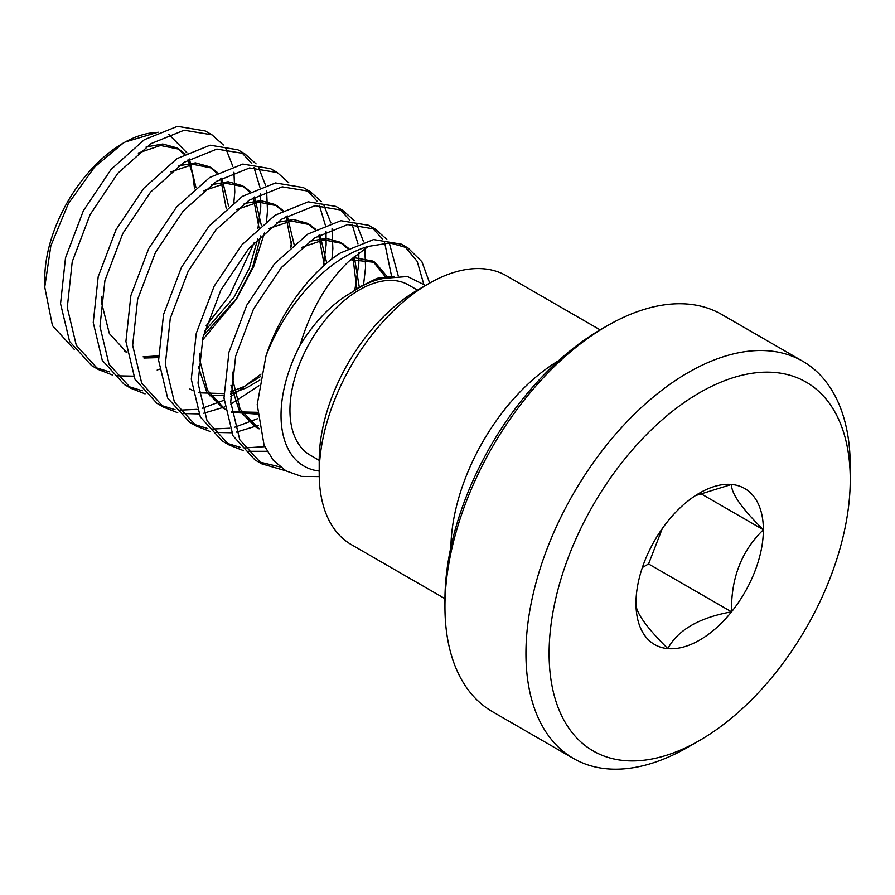 <?xml version="1.0" encoding="UTF-8"?>
<svg xmlns="http://www.w3.org/2000/svg" width="895" height="895" viewBox="0 0 895 895"><rect width="100%" height="100%" fill="white"/><g stroke="black" fill="none" stroke-linecap="round" stroke-linejoin="round"><path stroke-width="1.34" d="M444.949 606.721L444.949 599.918A220.998 127.593 -60 0 1 601.227 329.248L607.101 325.858A229.321 132.404 120 0 0 607.101 325.858A229.321 132.404 120 0 0 444.949 606.721A229.321 132.404 120 0 0 492.451 711.693L573.438 758.457A229.321 132.404 -60 0 1 538.287 574.691A229.321 132.404 -60 0 1 688.098 372.611A229.321 132.404 -60 0 1 802.759 361.256A229.321 132.404 -60 0 1 850.25 466.228A229.321 132.404 -60 0 1 850.138 473.108M450.879 547.292A155.193 89.601 -60 0 1 558.603 360.696M699.677 492.988A90.082 52.011 120 0 0 667.827 521.237A90.082 52.011 120 0 0 635.976 603.319A90.082 52.011 120 0 0 667.827 648.629A90.082 52.011 120 0 0 731.528 611.844A90.082 52.011 120 0 0 763.368 529.762A90.082 52.011 120 0 0 731.528 484.452A90.082 52.011 120 0 0 699.677 492.988M319.202 473.589L319.202 460.209A138.814 80.147 -60 0 1 417.35 290.204L428.929 283.514A155.193 89.601 120 0 0 319.202 473.589A155.193 89.601 120 0 0 351.343 544.63L444.96 598.677M688.098 747.09A229.321 132.404 -60 0 1 688.098 747.101L699.677 740.411A212.943 122.939 120 0 0 850.25 479.608A212.943 122.939 120 0 0 699.677 392.67A212.943 122.939 120 0 0 549.105 653.473A212.943 122.939 120 0 0 699.677 740.411L688.098 747.101A229.321 132.404 -60 0 1 573.438 758.457M44.75 287.138L44.75 278.949A110.879 64.015 -60 0 1 123.152 143.155L94.422 167.264L68.3 203.736L50.858 245.778L44.75 287.138L52.447 325.601L74.218 349.33M124.125 142.607A110.879 64.015 -60 0 1 157.475 132.471M158.124 132.18L125.054 142.059M319.235 476.61L301.492 476.408L285.986 470.893L273.333 460.332L264.103 445.318L257.212 404.618L265.994 355.93A130.021 75.068 -60 0 1 345.906 256.138A130.021 75.068 -60 0 1 368.237 246.416L348.882 261.295C326.809 282.272 310.52 310.285 300.004 345.369A110.879 64.015 120 0 0 319.202 471.038M417.484 290.125L408.579 284.99A98.282 56.743 120 0 0 359.443 289.857A98.282 56.743 120 0 0 295.238 376.471A98.282 56.743 120 0 0 310.296 455.219L319.202 460.354M223.392 145.001L211.958 134.821L205.235 130.939L177.445 126.329L144.308 139.743L111.17 169.312L83.38 210.728L65.503 257.849L60.547 303.696L69.586 341.465L91.558 365.574L98.282 369.456L112.39 375.005M94.993 367.386L109.693 371.917M211.947 134.821L184.169 130.211L151.031 143.625L117.894 173.194L90.115 214.61L72.227 261.732L67.27 307.578L76.31 345.347L98.282 369.456M116.417 375.799L133.523 376.157M157.173 370.071L159.344 369.176M256.082 163.874L244.648 153.694L237.925 149.812L210.135 145.203L176.997 158.616L143.86 188.185L116.07 229.601L98.193 276.723L93.237 322.569L102.276 360.338L124.248 384.447L130.972 388.329L145.079 393.878M127.683 386.26L142.383 390.791M244.648 153.694L216.858 149.085L183.721 162.498L150.584 192.067L122.794 233.483L104.916 280.605L99.96 326.451L109 364.22L130.972 388.329M288.772 182.748L277.338 172.567L270.603 168.685L242.825 164.076L209.687 177.49L176.55 207.058L148.76 248.474L130.871 295.596L125.915 341.442L134.966 379.211L156.938 403.321L163.662 407.203L177.769 412.752M160.373 405.133L175.062 409.664M179.257 410.178L197.045 409.339M202.125 408.299L224.108 400.222M277.338 172.567L249.548 167.958L216.411 181.372L183.274 210.94L155.484 252.356L137.606 299.478L132.65 345.325L141.69 383.094L163.662 407.203M181.797 413.546L198.903 413.904M203.769 413.221L224.723 406.923M230.832 404.104L258.89 385.745M321.45 201.621L310.017 191.44L303.293 187.558L275.515 182.949L242.377 196.363L209.229 225.932L181.45 267.348L163.561 314.469L158.605 360.316L167.656 398.085L189.628 422.194L196.352 426.076L210.459 431.625M193.063 424.006L207.752 428.537M211.947 429.052L229.735 428.213M234.814 427.172L257.648 418.659M310.017 191.44L282.238 186.831L249.101 200.245L215.963 229.814L188.174 271.23L170.285 318.351L165.329 364.198L174.38 401.967L196.352 426.076M214.476 432.419L231.581 432.766M236.459 432.095L258.465 425.338M354.14 220.494L342.707 210.314L335.983 206.432L308.204 201.822L275.067 215.236L241.918 244.805L214.14 286.221L196.251 333.343L191.295 379.189L200.335 416.958L222.307 441.067L229.042 444.949L243.138 450.498M225.753 442.88L240.442 447.41M244.626 447.925L264.696 446.661M342.707 210.314L314.928 205.705L281.791 219.118L248.653 248.687L220.864 290.103L202.975 337.225L198.019 383.071L207.069 420.84L229.042 444.949M247.165 451.293L267.057 451.293M386.83 239.368L375.397 229.187L368.673 225.305L340.894 220.696L307.746 234.11L274.608 263.678L246.83 305.094L228.941 352.216L223.985 398.062L233.024 435.831L254.997 459.94L261.72 463.823L285.841 470.804M258.442 461.753L280.213 466.977M375.397 229.187L347.618 224.578L314.481 237.992L281.332 267.56L253.553 308.976L235.665 356.098L230.709 401.944L239.748 439.714L261.72 463.823M233.863 202.348L234.803 191.989L233.942 172.243M232.845 166.358L225.82 148.548M206.118 325.892L229.746 295.227L254.381 242.31M257.939 228.37L260.758 206.98L260.624 193.756M259.908 187.223L253.99 167.499M251.786 163.539L241.18 151.937M202.225 340.413L236.47 299.109L253.9 266.061L264.663 232.252M266.553 221.222L267.482 210.862L266.632 191.105M265.535 185.231L258.51 167.421M290.629 247.244L291.703 241.628M230.574 396.765L261.038 374.121M323.319 266.117L326.138 244.727L325.993 231.492M325.277 224.969L319.358 205.246M317.166 201.285L306.56 189.684M331.933 258.968L332.862 248.609L332.011 228.851M330.915 222.978L323.889 205.168M354.823 290.193L358.828 263.6L358.839 252.882M357.966 243.843L352.048 224.119M349.856 220.159L339.25 208.546M363.605 284.409L365.552 267.482L364.824 248.597M363.605 241.851L356.579 224.041M391.652 276.644L384.738 242.992M382.545 239.032L371.928 227.419M398.264 275.917L389.269 242.914M423.648 283.827L417.215 261.441L404.618 246.293M429.689 283.088L421.892 261.687L408.086 248.06L401.363 244.178L373.584 239.569L340.436 252.972C310.006 272.225 279.632 313.563 265.994 355.93M408.086 248.06L389.951 242.937L368.237 246.416M802.759 361.256L721.773 314.492A229.321 132.404 120 0 0 607.112 325.858L601.227 329.248M600.142 329.875L506.525 275.828A155.193 89.601 120 0 0 428.929 283.514L417.35 290.204M425.617 285.483L407.493 276.533L384.828 278.278C374.468 279.766 363.784 284.263 352.775 291.77C332.56 303.092 314.973 320.958 300.004 345.369M189.516 159.008L192.761 174.704L194.573 188.856M168.797 134.395L186.999 152.877M192.761 174.704L187.984 159.881M184.258 154.309L176.617 147.809L162.767 144.005L146.153 146.937M226.256 208.602L220.673 178.754M216.948 173.183L209.307 166.683L195.457 162.879L178.843 165.81M124.55 351.232L126.945 352.518M143.111 356.825L158.482 355.852M204.519 331.34L233.819 297.576L249.336 268.231L257.816 238.764M258.946 227.475L253.363 197.627M249.638 192.056L241.997 185.556L228.147 181.752L211.522 184.683M291.636 246.349L286.042 216.5M282.328 210.929L274.675 204.429L260.837 200.625L244.212 203.557M189.919 388.978L192.324 390.265M198.869 392.815L223.862 393.599M230.63 391.92L244.559 386.327L260.523 376.538M324.326 265.222L318.732 235.374M315.018 229.802L307.365 223.302L293.526 219.499L276.902 222.43M198.276 366.379L206.577 391.585L222.609 407.851L225.014 409.127M231.559 411.689L257.257 412.326M356.702 288.839L353.022 257.603M347.696 248.676L340.055 242.176L326.216 238.361L309.592 241.303M230.966 385.253L239.267 410.458L255.299 426.725L259.035 428.638M386.26 277.864L372.745 261.049L353.133 257.503M394.024 276.275L377.153 278.3L358.973 287.284L352.775 291.77M195.994 187.648L189.158 159.209M185.019 153.895L178.966 149.174L160.496 145.505L138.244 153.034M228.684 206.521L221.848 178.083M217.709 172.769L211.656 168.047L193.186 164.378L170.934 171.896M101.706 296.648L101.873 303.953L109.358 333.578L126.967 352.63M143.972 358.045L158.516 357.62M203.378 335.636L236.168 298.941L252.625 267.258L260.747 235.877M261.374 225.395L254.538 196.956M250.399 191.642L244.346 186.91L225.876 183.251L203.624 190.769M294.063 244.268L287.228 215.829M283.088 210.515L277.036 205.783L258.565 202.125L236.314 209.643M209.352 395.791L223.895 395.366M230.586 393.957L246.908 387.692L259.841 380.039M326.753 263.13L319.907 234.691M315.778 229.388L309.726 224.656L291.255 220.998L269.003 228.516M199.775 353.256L199.943 360.573L207.427 390.198L225.025 409.25M231.637 412.304L257.335 414.116M359.287 287.071L354.263 256.541M348.468 248.262L342.416 243.529L323.945 239.871L301.693 247.389M232.454 372.13L232.633 379.446L240.117 409.071L259.08 428.873M387.893 277.439L375.094 262.403L350.583 259.751M635.976 603.319C635.383 611.867 646 626.97 667.827 648.629C677.929 629.946 699.163 617.684 731.528 611.844C730.924 578.304 741.541 550.94 763.368 529.762C741.72 508.371 731.103 493.268 731.528 484.452L695.325 495.673M642.364 567.531L648.562 563.951L662.278 528.598M648.562 563.951L731.528 611.844M700.337 493.369L763.368 529.762M176.617 147.809L178.966 149.174M209.307 166.683L211.656 168.047M241.997 185.556L244.346 186.91M274.675 204.429L277.036 205.783M307.365 223.302L309.726 224.656M222.609 407.851L224.969 409.205M340.055 242.176L342.416 243.529M255.299 426.725L257.648 428.078M372.745 261.049L375.094 262.403M850.25 479.608L850.25 466.228"/></g></svg>
